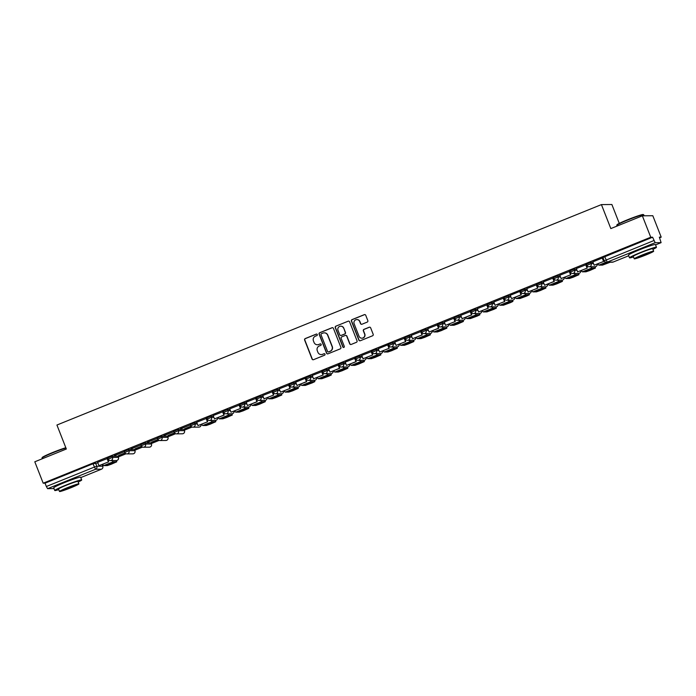 <?xml version="1.0" encoding="UTF-8"?>
<svg xmlns="http://www.w3.org/2000/svg" width="696" height="696" viewBox="0 0 696 696"><rect width="100%" height="100%" fill="white"/><g stroke="black" fill="none" stroke-linecap="round" stroke-linejoin="round"><path stroke-width="1.04" d="M317.298 334.541A0.792 0.783 -90.5 0 0 316.28 334.097L305.24 338.569A1.14 1.122 -90.5 0 0 304.622 340.04L312.069 359.049A1.14 1.122 -90.5 0 0 313.522 359.684L324.553 355.221A0.792 0.783 -90.5 0 0 324.258 353.69A0.792 0.783 -90.5 0 0 323.979 353.742L322.544 354.316A3.637 3.576 -90.5 0 1 317.898 352.289L317.28 350.706A3.637 3.576 -90.5 0 1 319.281 345.982L320.708 345.399A0.792 0.783 -90.5 0 0 320.412 343.868A0.792 0.783 -90.5 0 0 320.125 343.92L318.698 344.503A3.637 3.576 -90.5 0 1 314.053 342.467L313.426 340.883A3.637 3.576 -90.5 0 1 315.427 336.159L316.854 335.576A0.792 0.783 -90.5 0 0 317.298 334.541M316.663 334.045A0.792 0.783 -90.5 0 0 316.489 334.097L305.448 338.56A1.14 1.122 -90.5 0 0 304.831 340.04L312.278 359.049A1.14 1.122 -90.5 0 0 313.217 359.762M324.362 353.69A0.792 0.783 -90.5 0 0 324.188 353.742L322.544 354.316M320.517 343.868A0.792 0.783 -90.5 0 0 320.334 343.92L318.698 344.503M74.898 478.691A9.031 0.592 158.6 0 0 65.337 482.006A9.031 0.592 158.6 0 0 58.908 484.955M649.655 246.01A9.031 0.592 158.6 0 0 640.094 249.325A9.031 0.592 158.6 0 0 633.664 252.274M367.201 322.109A1.14 1.122 -90.5 0 0 367.827 320.63L365.739 315.297A1.14 1.122 -90.5 0 0 364.286 314.662L352.028 319.621A1.14 1.122 -90.5 0 0 351.41 321.1L358.858 340.109A1.14 1.122 -90.5 0 0 360.31 340.744L372.56 335.785A1.14 1.122 -90.5 0 0 373.186 334.306L370.663 327.868A1.14 1.122 -90.5 0 0 369.211 327.233L363.965 329.356A1.14 1.122 -90.5 0 0 363.338 330.826L364.591 334.028A3.036 2.993 -90.5 0 1 361.842 338.186A3.036 2.993 -90.5 0 1 359.04 336.272L354.134 323.762A3.036 2.993 -90.5 0 1 356.883 319.595A3.036 2.993 -90.5 0 1 359.693 321.509L360.511 323.596A1.14 1.122 -90.5 0 0 361.964 324.232L367.201 322.109M43.187 483.198L34.8 461.787L66.329 449.016L56.933 425.03L601.422 204.598L610.827 228.584L642.356 215.821L650.751 237.232L43.187 483.198L45.04 483.181L46.345 486.513L94.282 467.112L96.814 466.25L102.773 466.207L102.103 464.493M333.436 328.373A1.14 1.122 -90.5 0 0 331.983 327.738L319.734 332.705A1.14 1.122 -90.5 0 0 319.107 334.176L326.555 353.185A1.14 1.122 -90.5 0 0 328.007 353.82L340.266 348.861A1.14 1.122 -90.5 0 0 340.892 347.382L333.436 328.373M335.881 326.163L348.139 321.204A1.14 1.122 -90.5 0 1 349.592 321.839L357.039 340.849A1.14 1.122 -90.5 0 1 356.413 342.319L351.167 344.45A1.14 1.122 -90.5 0 1 349.714 343.807L346.695 336.098A1.14 1.122 -90.5 0 0 345.242 335.463L341.762 336.873A1.14 1.122 -90.5 0 0 341.136 338.352L344.285 346.373A0.792 0.783 -90.5 0 1 343.563 347.469A0.792 0.783 -90.5 0 1 342.832 346.965L335.255 327.642A1.14 1.122 -90.5 0 1 335.881 326.163L348.139 321.204M642.356 215.821L652.813 215.725L661.2 237.136L659.599 237.788M118.259 456.941L126.089 453.775M134.772 450.26L142.593 447.084M151.276 443.578L159.106 440.403M167.779 436.888L175.609 433.721M184.292 430.206L192.113 427.04M619.283 223.399L611.88 204.502L601.422 204.598M650.751 237.232L652.596 237.214L655.162 242.695L661.104 242.643L659.347 237.153L661.2 237.136M45.04 483.181L92.968 463.771L97.866 462.892M53.575 488.592L47.606 488.662L46.345 486.513M107.341 458.525L97.657 462.353M114.414 455.663L123.931 451.808L114.37 455.558M124.976 452.922L118.555 455.523M130.918 448.981L140.444 445.127L130.874 448.877M141.479 446.24L135.059 448.833M147.421 442.299L156.948 438.445L147.387 442.195M157.983 439.559L151.563 442.151M163.934 435.618L173.452 431.764L163.891 435.513M174.487 432.877L168.067 435.47M180.438 428.936L189.964 425.082L180.394 428.832M191 426.187L184.579 428.788M206.381 418.435L196.69 422.255M222.885 411.754L213.133 415.573L214.499 418.888L223.912 415.077L222.607 411.736M239.389 405.072L229.706 408.891M255.893 398.39L246.149 402.21L247.506 405.524L256.928 401.714L255.623 398.373M272.406 391.7L262.714 395.528M288.91 385.019L279.226 388.846M297.027 385.471L306.719 381.66L305.187 378.302L295.67 382.165L297.027 385.471L306.449 381.66L305.135 378.328M321.917 371.655L312.234 375.475M338.43 364.974L328.677 368.793L330.043 372.108L339.457 368.297L338.152 364.965M354.934 358.292L345.19 362.111L346.547 365.426L355.96 361.615L354.655 358.283M371.438 351.611L361.755 355.43M389.247 348.252L379.555 352.063L389.247 348.252L387.724 344.894L378.259 348.748M404.454 338.247L394.762 342.067M420.958 331.566L411.275 335.385M437.462 324.884L427.718 328.703L429.075 332.018L438.497 328.207L437.184 324.867M453.975 318.194L444.283 322.022M470.479 311.512L460.735 315.34L462.092 318.655L471.505 314.836L470.2 311.504M486.983 304.831L477.299 308.659M503.486 298.149L493.803 301.968M511.612 298.601L521.295 294.791L519.773 291.433L510.246 295.287L511.612 298.601L521.026 294.791L519.721 291.459M536.503 284.786L526.82 288.605M553.007 278.104L543.263 281.923L544.62 285.238L554.042 281.428L552.728 278.095M569.519 271.423L559.828 275.242M586.023 264.741L576.332 268.56M603.832 261.374L594.14 265.193L603.832 261.374L602.301 258.025L592.844 261.879M586.458 264.158L590.695 262.444L593.053 262.418M574.191 269.126L574.652 270.309A2.314 2.279 89.5 0 1 572.556 273.485A2.314 2.279 89.5 0 1 570.415 272.023L569.92 270.822L574.191 269.126L576.549 269.1M553.451 277.521L557.679 275.807L560.045 275.781M536.947 284.203L541.175 282.489L543.533 282.472M520.434 290.885L524.671 289.171L527.029 289.153M503.93 297.566L508.167 295.852L510.525 295.835M487.426 304.248L491.654 302.534L494.021 302.516M470.922 310.929L475.15 309.215L477.508 309.198M454.41 317.611L458.647 315.897L461.004 315.88M437.906 324.293L442.134 322.587L444.5 322.561M421.402 330.983L425.63 329.269L427.988 329.243M404.889 337.664L409.126 335.95L411.484 335.924M392.622 342.632L393.083 343.815A2.314 2.279 89.5 0 1 390.987 346.982A2.314 2.279 89.5 0 1 388.846 345.529L388.351 344.329L392.622 342.632L394.98 342.606M371.881 351.028L376.11 349.314L378.476 349.288M355.378 357.709L359.606 355.995L361.964 355.978M338.865 364.391L343.102 362.677L345.46 362.66M322.361 371.072L326.598 369.358L328.956 369.341M305.857 377.754L310.085 376.04L312.452 376.023M289.353 384.436L293.582 382.722L295.939 382.704M272.841 391.117L277.078 389.403L279.435 389.386M256.337 397.799L260.565 396.085L262.931 396.067M239.833 404.489L244.061 402.775L246.419 402.749M223.32 411.171L227.557 409.457L229.915 409.431M206.816 417.852L211.053 416.138L213.411 416.112M190.312 424.534L194.541 422.82L196.907 422.794M173.809 431.215L178.037 429.502L183.953 429.449L184.457 430.641L183.953 429.449M157.296 437.897L161.533 436.183L167.449 436.131L167.954 437.323L167.449 436.131M145.029 442.865L150.945 442.813L151.441 444.005A2.314 2.279 89.5 0 1 150.136 447.006A2.314 2.279 -90.5 0 1 149.309 447.171A2.314 2.314 0 0 0 151.441 444.005L145.49 444.048A2.314 2.279 89.5 0 1 143.393 447.223A2.314 2.279 89.5 0 1 141.253 445.762L145.49 444.048L145.029 442.865L140.792 444.579M124.288 451.26L128.516 449.546L134.432 449.494L134.937 450.686L134.432 449.494M107.784 457.942L112.013 456.228L117.929 456.176L118.433 457.376L117.929 456.176M118.59 455.628L125.045 453.018M135.102 448.946L141.549 446.336M151.606 442.264L158.053 439.655M168.11 435.583L174.566 432.964M184.623 428.901L191.069 426.283M108.463 459.604L107.854 459.847M652.596 237.214L602.971 257.476M207.504 419.505L206.895 419.758M224.008 412.824L223.399 413.076M240.511 406.142L239.911 406.386M257.024 399.46L256.415 399.704M273.528 392.779L272.919 393.022M290.032 386.097L289.423 386.341M306.545 379.416L305.935 379.659M323.048 372.734L322.439 372.978M339.552 366.053L338.943 366.296M356.056 359.371L355.456 359.615M372.569 352.681L371.96 352.933M389.073 345.999L388.464 346.251M405.577 339.317L404.968 339.57M422.08 332.636L421.48 332.879M438.593 325.954L437.984 326.198M455.097 319.273L454.488 319.516M471.601 312.591L470.992 312.835M488.113 305.909L487.505 306.153M504.617 299.228L504.008 299.471M521.121 292.546L520.512 292.79M537.625 285.865L537.025 286.108M554.138 279.183L553.529 279.427M570.642 272.493L570.033 272.745M587.146 265.811L586.537 266.063M603.589 259.156L603.049 259.382M317.515 344.755A3.637 3.576 -90.5 0 0 318.907 344.494M321.361 354.577A3.637 3.576 -90.5 0 0 322.761 354.316M332.497 327.659A1.14 1.122 -90.5 0 0 332.192 327.738L319.942 332.697A1.14 1.122 -90.5 0 0 319.316 334.176L326.763 353.185A1.14 1.122 -90.5 0 0 327.712 353.899M321.456 333.715A0.792 0.783 -90.5 0 0 321.013 334.75L327.555 351.436A0.792 0.783 -90.5 0 0 328.573 351.88L330.078 351.271A3.637 3.576 -90.5 0 0 332.079 346.547L327.607 335.141A3.637 3.576 -90.5 0 0 322.961 333.106L321.456 333.715M324.353 332.853A3.637 3.576 -90.5 0 1 327.816 335.141L332.288 346.547A3.637 3.576 -90.5 0 1 330.287 351.271L328.782 351.88M345.755 335.385A1.14 1.122 -90.5 0 1 346.904 336.098L349.923 343.807A1.14 1.122 -90.5 0 0 350.871 344.52M336.09 326.163A1.14 1.122 -90.5 0 0 335.463 327.642L343.041 346.965A0.792 0.783 -90.5 0 0 343.667 347.461M343.563 328.103A3.036 2.993 -90.5 0 0 340.753 326.189A3.036 2.993 -90.5 0 0 338.004 330.348L339.735 334.759A1.14 1.122 -90.5 0 0 341.188 335.394L344.668 333.984A1.14 1.122 -90.5 0 0 345.286 332.514L343.772 328.103A3.036 2.993 -90.5 0 0 340.857 326.189M340.883 335.472A1.14 1.122 -90.5 0 0 341.397 335.394L341.188 335.394M343.772 328.103L345.494 332.505A1.14 1.122 -90.5 0 1 344.877 333.984L341.397 335.394M356.987 319.595A3.036 2.993 -90.5 0 1 359.902 321.509L360.719 323.596A1.14 1.122 -90.5 0 0 361.659 324.31M361.946 338.186A3.036 2.993 -90.5 0 0 364.8 334.019L364.591 334.028M369.724 327.155A1.14 1.122 -90.5 0 0 369.419 327.224L364.173 329.356A1.14 1.122 -90.5 0 0 363.556 330.826L364.8 334.019M364.791 314.583A1.14 1.122 -90.5 0 0 364.495 314.662L352.237 319.621A1.14 1.122 -90.5 0 0 351.619 321.1L359.066 340.109A1.14 1.122 -90.5 0 0 360.006 340.822M108.759 463.71A7.178 0.47 158.6 0 0 106.418 464.693L108.846 464.676A7.178 0.47 -21.4 0 0 113.718 462.701L111.29 462.727A7.178 0.47 158.6 0 0 108.759 463.71M107.323 458.49L108.646 461.848L98.954 465.668L97.649 462.327M108.367 461.848L107.062 458.516M108.646 461.848L98.954 465.668M113.117 461.805L103.695 465.624L107.297 465.589L111.099 464.302L116.771 461.796L113.117 461.805A2.897 0.487 -112 0 1 112.186 460.569M103.695 465.624A2.897 0.487 -112 0 1 102.703 464.249M108.515 463.814L108.846 464.676M65.937 448.015A14.477 0.948 158.6 0 0 52.887 452.757A14.477 0.948 158.6 0 0 42.03 457.942L42.221 457.498A14.129 0.922 -21.4 0 1 52.826 452.435A14.129 0.922 -21.4 0 1 65.824 447.728M78.178 482.032A14.477 0.948 158.6 0 0 81.71 479.944A14.477 0.948 158.6 0 0 65.615 485.243A14.477 0.948 158.6 0 0 54.758 490.506A14.477 0.948 158.6 0 0 58.768 489.636M81.71 479.944L80.658 477.247A14.477 0.948 158.6 0 0 64.563 482.554A14.477 0.948 158.6 0 0 53.705 487.818L54.758 490.506M59.499 491.498L58.525 489.027A10.423 0.679 -21.4 0 1 66.355 485.243A10.423 0.679 -21.4 0 1 77.935 481.423L78.909 483.894A10.423 0.679 158.6 0 0 67.321 487.713A10.423 0.679 158.6 0 0 59.499 491.498A10.423 0.679 158.6 0 0 71.088 487.678A10.423 0.679 158.6 0 0 78.909 483.894M67.991 487.705A6.716 0.435 158.6 0 0 62.944 490.149A6.716 0.435 158.6 0 0 70.418 487.687A6.716 0.435 158.6 0 0 75.455 485.243A6.716 0.435 158.6 0 0 67.991 487.705M42.03 457.942A14.477 0.948 158.6 0 0 42.021 458.012L42.308 458.742M616.787 225.26L616.978 224.808A14.129 0.922 -21.4 0 1 627.575 219.745A14.129 0.922 -21.4 0 1 643.235 214.525L643.678 214.716A14.477 0.948 158.6 0 0 627.644 220.066A14.477 0.948 158.6 0 0 616.787 225.26A14.477 0.948 158.6 0 0 616.778 225.33L617.065 226.061M644.139 215.804L643.73 214.768A14.477 0.948 158.6 0 0 643.678 214.716M652.935 249.351A14.477 0.948 158.6 0 0 656.467 247.254A14.477 0.948 158.6 0 0 640.372 252.561A14.477 0.948 158.6 0 0 629.515 257.825A14.477 0.948 158.6 0 0 633.525 256.954M656.467 247.254L655.414 244.566A14.477 0.948 158.6 0 0 639.32 249.873A14.477 0.948 158.6 0 0 628.453 255.127L629.515 257.825M634.256 258.816L633.282 256.345A10.423 0.679 -21.4 0 1 641.112 252.552A10.423 0.679 -21.4 0 1 652.691 248.733L653.666 251.213A10.423 0.679 158.6 0 0 642.077 255.032A10.423 0.679 158.6 0 0 634.256 258.816A10.423 0.679 158.6 0 0 645.836 254.997A10.423 0.679 158.6 0 0 653.666 251.213M642.747 255.023A6.716 0.435 158.6 0 0 637.701 257.468A6.716 0.435 158.6 0 0 645.175 255.006A6.716 0.435 158.6 0 0 650.212 252.561A6.716 0.435 158.6 0 0 642.747 255.023M207.799 423.62A7.178 0.47 158.6 0 0 205.459 424.603L207.886 424.577A7.178 0.47 -21.4 0 0 212.75 422.611L210.322 422.629A7.178 0.47 158.6 0 0 207.799 423.62M206.364 418.4L207.678 421.759L197.995 425.569L196.681 422.237M207.408 421.759L206.103 418.418M207.678 421.759L197.995 425.569M212.149 421.715L202.736 425.526L206.329 425.491L210.131 424.203L215.812 421.698L212.149 421.715A2.897 0.487 -112 0 1 211.227 420.48M202.736 425.526A2.897 0.487 -112 0 1 201.744 424.16M207.547 423.716L207.886 424.577M224.303 416.939A7.178 0.47 158.6 0 0 221.963 417.922L224.39 417.896A7.178 0.47 -21.4 0 0 229.262 415.93L226.835 415.947A7.178 0.47 158.6 0 0 224.303 416.939M222.868 411.719L224.182 415.068L214.499 418.888M228.662 415.034L219.24 418.844L222.833 418.809L226.635 417.522L232.316 415.016L228.662 415.034A2.897 0.487 -112 0 1 227.731 413.798M219.24 418.844A2.897 0.487 -112 0 1 218.248 417.478M224.051 417.035L224.39 417.896M240.816 410.249A7.178 0.47 158.6 0 0 238.467 411.24L240.903 411.214A7.178 0.47 -21.4 0 0 245.766 409.248L243.339 409.265A7.178 0.47 158.6 0 0 240.816 410.249M239.38 405.037L240.694 408.387L231.002 412.206L229.697 408.865M240.416 408.395L239.111 405.055M240.694 408.387L231.002 412.206M245.166 408.352L235.744 412.163L239.346 412.128L243.148 410.84L248.82 408.334L245.166 408.352A2.897 0.487 -112 0 1 244.235 407.108M235.744 412.163A2.897 0.487 -112 0 1 234.752 410.797M240.564 410.353L240.903 411.214M257.32 403.567A7.178 0.47 158.6 0 0 254.98 404.55L257.407 404.533A7.178 0.47 -21.4 0 0 262.27 402.558L259.843 402.584A7.178 0.47 158.6 0 0 257.32 403.567M255.884 398.347L257.198 401.705L247.506 405.524M261.67 401.67L252.256 405.481L255.85 405.446L259.651 404.159L265.324 401.653L261.67 401.67A2.897 0.487 -112 0 1 260.748 400.426M252.256 405.481A2.897 0.487 -112 0 1 251.265 404.115M257.068 403.671L257.407 404.533M273.824 396.885A7.178 0.47 158.6 0 0 271.483 397.868L273.911 397.851A7.178 0.47 -21.4 0 0 278.783 395.876L276.347 395.902A7.178 0.47 158.6 0 0 273.824 396.885M272.388 391.665L273.702 395.024L264.019 398.843L262.705 395.502M273.432 395.024L272.127 391.691M273.702 395.024L264.019 398.843M278.174 394.989L268.76 398.799L272.353 398.764L276.155 397.477L281.837 394.971L278.174 394.989A2.897 0.487 -112 0 1 277.252 393.745M268.76 398.799A2.897 0.487 -112 0 1 267.769 397.425M273.572 396.99L273.911 397.851M290.328 390.204A7.178 0.47 158.6 0 0 287.987 391.187L290.415 391.169A7.178 0.47 -21.4 0 0 295.287 389.195L292.859 389.221A7.178 0.47 158.6 0 0 290.328 390.204M288.892 384.984L290.215 388.342L280.523 392.161L279.218 388.82M289.936 388.342L288.631 385.01M290.215 388.342L280.523 392.161M294.686 388.298L285.264 392.118L288.866 392.083L292.668 390.795L298.34 388.29L294.686 388.298A2.897 0.487 -112 0 1 293.755 387.063M285.264 392.118A2.897 0.487 -112 0 1 284.272 390.743M290.084 390.308L290.415 391.169M306.84 383.522A7.178 0.47 158.6 0 0 304.5 384.505L306.927 384.488A7.178 0.47 -21.4 0 0 311.791 382.513L309.363 382.539A7.178 0.47 158.6 0 0 306.84 383.522M311.19 381.617L301.777 385.436L305.37 385.401L312.234 382.87L314.844 381.608L311.19 381.617A2.897 0.487 -112 0 1 310.259 380.381M301.777 385.436A2.897 0.487 -112 0 1 300.776 384.061M306.588 383.626L306.927 384.488M323.344 376.84A7.178 0.47 158.6 0 0 321.004 377.824L323.431 377.806A7.178 0.47 -21.4 0 0 328.295 375.831L325.867 375.857A7.178 0.47 158.6 0 0 323.344 376.84M321.909 371.62L323.222 374.979L313.531 378.789L312.226 375.457M322.953 374.979L321.648 371.647M323.222 374.979L313.531 378.789M327.694 374.935L318.281 378.746L321.874 378.72L328.747 376.188L331.348 374.926L327.694 374.935A2.897 0.487 -112 0 1 326.772 373.7M318.281 378.746A2.897 0.487 -112 0 1 317.289 377.38M323.092 376.945L323.431 377.806M339.848 370.159A7.178 0.47 158.6 0 0 337.508 371.142L339.935 371.125A7.178 0.47 -21.4 0 0 344.807 369.15L342.38 369.176A7.178 0.47 158.6 0 0 339.848 370.159M338.413 364.939L339.726 368.297L330.043 372.108M344.207 368.254L334.785 372.064L338.378 372.038L342.18 370.742L347.861 368.236L344.207 368.254A2.897 0.487 -112 0 1 343.276 367.018M334.785 372.064A2.897 0.487 -112 0 1 333.793 370.698M339.596 370.263L339.935 371.125M356.352 363.477A7.178 0.47 158.6 0 0 354.012 364.46L356.439 364.434A7.178 0.47 -21.4 0 0 361.311 362.468L358.884 362.486A7.178 0.47 158.6 0 0 356.352 363.477M354.916 358.257L356.239 361.615L346.547 365.426M360.711 361.572L351.289 365.383L354.89 365.356L358.692 364.06L364.365 361.555L360.711 361.572A2.897 0.487 -112 0 1 359.78 360.337M351.289 365.383A2.897 0.487 -112 0 1 350.297 364.017M356.108 363.582L356.439 364.434M372.865 356.796A7.178 0.47 158.6 0 0 370.524 357.779L372.952 357.753A7.178 0.47 -21.4 0 0 377.815 355.786L375.388 355.804A7.178 0.47 158.6 0 0 372.865 356.796M371.429 351.576L372.743 354.934L363.051 358.745L361.746 355.412M372.473 354.934L371.159 351.602M372.743 354.934L363.051 358.745M377.215 354.89L367.801 358.701L371.394 358.666L375.196 357.379L380.869 354.873L377.215 354.89A2.897 0.487 -112 0 1 376.292 353.655M367.801 358.701A2.897 0.487 -112 0 1 366.801 357.335M372.612 356.891L372.952 357.753M389.368 350.114A7.178 0.47 158.6 0 0 387.028 351.097L389.455 351.071A7.178 0.47 -21.4 0 0 394.319 349.105L391.892 349.122A7.178 0.47 158.6 0 0 389.368 350.114M379.555 352.063L378.25 348.731M388.977 348.252L387.672 344.911M393.719 348.209L384.305 352.019L387.898 351.985L391.7 350.697L397.381 348.191L393.719 348.209A2.897 0.487 -112 0 1 392.796 346.973M384.305 352.019A2.897 0.487 -112 0 1 383.313 350.654M389.116 350.21L389.455 351.071M405.872 343.433A7.178 0.47 158.6 0 0 403.532 344.416L405.959 344.389A7.178 0.47 -21.4 0 0 410.831 342.423L408.404 342.441A7.178 0.47 158.6 0 0 405.872 343.433M404.437 338.212L405.751 341.562L396.067 345.381L394.762 342.049M405.481 341.571L404.176 338.23M405.751 341.562L396.067 345.381M410.231 341.527L400.809 345.338L404.402 345.303L408.204 344.015L413.885 341.51L410.231 341.527A2.897 0.487 -112 0 1 409.3 340.292M400.809 345.338A2.897 0.487 -112 0 1 399.817 343.972M405.62 343.528L405.959 344.389M422.385 336.742A7.178 0.47 158.6 0 0 420.036 337.734L422.472 337.708A7.178 0.47 -21.4 0 0 427.335 335.742L424.908 335.759A7.178 0.47 158.6 0 0 422.385 336.742M420.95 331.531L422.263 334.88L412.571 338.7L411.266 335.359M421.985 334.889L420.68 331.548M422.263 334.88L412.571 338.7M426.735 334.846L417.313 338.656L420.915 338.621L424.717 337.334L430.389 334.828L426.735 334.846A2.897 0.487 -112 0 1 425.804 333.601M417.313 338.656A2.897 0.487 -112 0 1 416.321 337.29M422.133 336.847L422.472 337.708M438.889 330.061A7.178 0.47 158.6 0 0 436.549 331.052L438.976 331.026A7.178 0.47 -21.4 0 0 443.839 329.06L441.412 329.077A7.178 0.47 158.6 0 0 438.889 330.061M437.453 324.849L438.767 328.199L429.075 332.018M443.239 328.164L433.825 331.975L437.419 331.94L441.22 330.652L446.893 328.147L443.239 328.164A2.897 0.487 -112 0 1 442.317 326.92M433.825 331.975A2.897 0.487 -112 0 1 432.834 330.609M438.637 330.165L438.976 331.026M455.393 323.379A7.178 0.47 158.6 0 0 453.053 324.362L455.48 324.345A7.178 0.47 -21.4 0 0 460.343 322.37L457.916 322.396A7.178 0.47 158.6 0 0 455.393 323.379M453.957 318.159L455.271 321.517L445.588 325.337L444.274 321.996M455.001 321.517L453.696 318.185M455.271 321.517L445.588 325.337M459.743 321.482L450.329 325.293L453.923 325.258L457.724 323.971L463.405 321.465L459.743 321.482A2.897 0.487 -112 0 1 458.821 320.238M450.329 325.293A2.897 0.487 -112 0 1 449.338 323.918M455.14 323.483L455.48 324.345M471.897 316.697A7.178 0.47 158.6 0 0 469.556 317.68L471.984 317.663A7.178 0.47 -21.4 0 0 476.856 315.688L474.428 315.714A7.178 0.47 158.6 0 0 471.897 316.697M470.461 311.477L471.784 314.836L462.092 318.655M476.255 314.792L466.833 318.611L470.435 318.577L477.299 316.045L479.909 314.783L476.255 314.792A2.897 0.487 -112 0 1 475.325 313.557M466.833 318.611A2.897 0.487 -112 0 1 465.842 317.237M471.653 316.802L471.984 317.663M488.409 310.016A7.178 0.47 158.6 0 0 486.069 310.999L488.496 310.981A7.178 0.47 -21.4 0 0 493.36 309.007L490.932 309.033A7.178 0.47 158.6 0 0 488.409 310.016M486.974 304.796L488.288 308.154L478.596 311.973L477.291 308.632M488.018 308.154L486.704 304.822M488.288 308.154L478.596 311.973M492.759 308.111L483.346 311.93L486.939 311.895L493.803 309.363L496.413 308.102L492.759 308.111A2.897 0.487 -112 0 1 491.828 306.875M483.346 311.93A2.897 0.487 -112 0 1 482.345 310.555M488.157 310.12L488.496 310.981M504.913 303.334A7.178 0.47 158.6 0 0 502.573 304.317L505 304.3A7.178 0.47 -21.4 0 0 509.863 302.325L507.436 302.351A7.178 0.47 158.6 0 0 504.913 303.334M503.478 298.114L504.791 301.472L495.1 305.283L493.795 301.951M504.522 301.472L503.217 298.14M504.791 301.472L495.1 305.283M509.263 301.429L499.85 305.24L503.443 305.213L510.316 302.682L512.917 301.42L509.263 301.429A2.897 0.487 -112 0 1 508.341 300.194M499.85 305.24A2.897 0.487 -112 0 1 498.858 303.874M504.661 303.439L505 304.3M521.417 296.653A7.178 0.47 158.6 0 0 519.077 297.636L521.504 297.618A7.178 0.47 -21.4 0 0 526.376 295.643L523.949 295.67A7.178 0.47 158.6 0 0 521.417 296.653M525.776 294.747L516.354 298.558L519.947 298.532L526.82 296L529.43 294.73L525.776 294.747A2.897 0.487 -112 0 1 524.845 293.512M516.354 298.558A2.897 0.487 -112 0 1 515.362 297.192M521.165 296.757L521.504 297.618M537.921 289.971A7.178 0.47 158.6 0 0 535.581 290.954L538.008 290.928A7.178 0.47 -21.4 0 0 542.88 288.962L540.453 288.979A7.178 0.47 158.6 0 0 537.921 289.971M536.486 284.751L537.808 288.109L528.116 291.92L526.811 288.588M537.529 288.109L536.225 284.777M537.808 288.109L528.116 291.92M542.28 288.066L532.858 291.876L536.459 291.85L540.261 290.554L545.934 288.048L542.28 288.066A2.897 0.487 -112 0 1 541.349 286.83M532.858 291.876A2.897 0.487 -112 0 1 531.866 290.51M537.677 290.075L538.008 290.928M554.434 283.289A7.178 0.47 158.6 0 0 552.093 284.272L554.521 284.246A7.178 0.47 -21.4 0 0 559.384 282.28L556.957 282.298A7.178 0.47 158.6 0 0 554.434 283.289M552.998 278.069L554.312 281.428L544.62 285.238M558.784 281.384L549.37 285.195L552.963 285.16L556.765 283.872L562.438 281.367L558.784 281.384A2.897 0.487 -112 0 1 557.853 280.149M549.37 285.195A2.897 0.487 -112 0 1 548.37 283.829M554.181 283.385L554.521 284.246M570.938 276.608A7.178 0.47 158.6 0 0 568.597 277.591L571.024 277.565A7.178 0.47 -21.4 0 0 575.888 275.599L573.461 275.616A7.178 0.47 158.6 0 0 570.938 276.608M569.502 271.388L570.816 274.746L561.124 278.557L559.819 275.225M570.546 274.746L569.241 271.405M570.816 274.746L561.124 278.557M575.288 274.702L565.874 278.513L569.467 278.478L573.269 277.191L578.95 274.685L575.288 274.702A2.897 0.487 -112 0 1 574.365 273.467M565.874 278.513A2.897 0.487 -112 0 1 564.882 277.147M570.685 276.704L571.024 277.565M587.441 269.926A7.178 0.47 158.6 0 0 585.101 270.909L587.528 270.883A7.178 0.47 -21.4 0 0 592.4 268.917L589.973 268.934A7.178 0.47 158.6 0 0 587.441 269.926M586.006 264.706L587.32 268.056L577.637 271.875L576.332 268.543M587.05 268.064L585.745 264.724M587.32 268.056L577.637 271.875M591.8 268.021L582.378 271.832L585.971 271.797L589.773 270.509L595.454 268.004L591.8 268.021A2.897 0.487 -112 0 1 590.869 266.785M582.378 271.832A2.897 0.487 -112 0 1 581.386 270.466M587.189 270.022L587.528 270.883M655.162 242.695L607.234 262.105A2.314 2.279 89.5 0 1 606.416 262.27A7.178 0.47 158.6 0 0 603.954 263.236A7.178 0.47 158.6 0 0 601.605 264.228L604.032 264.202A7.178 0.47 -21.4 0 0 608.878 262.244M594.14 265.193L592.835 261.861M603.554 261.383L602.249 258.042M610.192 262.235L602.484 265.115L598.882 265.15A2.897 0.487 -112 0 1 597.89 263.784M603.702 263.34L604.032 264.202M604.667 256.624L607.234 262.105L613.15 262.053L628.706 255.754M661.104 242.643L655.536 244.896L661.078 242.643M95.509 462.91L96.814 466.25A2.314 2.279 -90.5 0 1 95.543 469.261L47.606 488.662M102.068 464.51L102.73 466.198A2.314 2.279 -90.5 0 1 101.459 469.2L95.543 469.261L92.968 463.771M101.486 469.2L80.779 477.578L101.503 469.182A2.314 2.314 0 0 0 102.773 466.207M590.695 262.444L591.156 263.627L593.514 263.601M580.699 270.744A2.314 2.279 89.5 0 1 579.298 273.267A2.314 2.279 -90.5 0 1 578.472 273.424L572.556 273.485A2.314 2.314 0 0 1 570.381 272.005L574.652 270.309L577.01 270.283M557.679 275.807L558.149 276.991L560.506 276.965M541.175 282.489L541.636 283.672L544.002 283.655M524.671 289.171L525.132 290.354L527.49 290.336M508.167 295.852L508.628 297.035L510.986 297.018M491.654 302.534L492.124 303.717L494.482 303.7M475.15 309.215L475.612 310.399L477.978 310.381M458.647 315.897L459.108 317.08L461.465 317.063M442.134 322.587L442.604 323.77L444.962 323.744M425.63 329.269L426.1 330.452L428.458 330.426M409.126 335.95L409.587 337.134L411.945 337.108M399.13 344.25A2.314 2.279 89.5 0 1 397.729 346.765A2.314 2.279 -90.5 0 1 396.903 346.93L390.987 346.982A2.314 2.314 0 0 1 388.812 345.512L393.083 343.815L395.441 343.789M376.11 349.314L376.579 350.497L378.937 350.471M359.606 355.995L360.067 357.178L362.433 357.161M343.102 362.677L343.563 363.86L345.921 363.843M326.598 369.358L327.059 370.542L329.417 370.524M310.085 376.04L310.555 377.223L312.913 377.206M293.582 382.722L294.043 383.905L296.409 383.887M277.078 389.403L277.539 390.587L279.896 390.569M260.565 396.085L261.035 397.277L263.392 397.251M244.061 402.775L244.531 403.958L246.889 403.932M227.557 409.457L228.018 410.64L230.376 410.614M211.053 416.138L211.514 417.322L213.872 417.296M194.541 422.82L195.011 424.003L197.368 423.977M178.037 429.502L178.498 430.685L184.414 430.633A2.314 2.279 89.5 0 1 183.144 433.643A2.314 2.279 -90.5 0 1 182.326 433.799A2.314 2.314 0 0 0 184.457 430.641M161.533 436.183L161.994 437.366L167.91 437.314A2.314 2.279 89.5 0 1 166.64 440.324A2.314 2.279 -90.5 0 1 165.813 440.49A2.314 2.314 0 0 0 167.954 437.323M128.516 449.546L128.986 450.73L134.902 450.677A2.314 2.279 89.5 0 1 133.623 453.688A2.314 2.279 -90.5 0 1 132.805 453.853A2.314 2.314 0 0 0 134.937 450.686M112.013 456.228L112.474 457.411L118.39 457.359A2.314 2.279 89.5 0 1 117.119 460.369A2.314 2.279 -90.5 0 1 116.293 460.535A2.314 2.314 0 0 0 118.433 457.376M108.245 459.125L112.474 457.411A2.314 2.279 89.5 0 1 110.386 460.587A2.314 2.279 89.5 0 1 108.245 459.125M124.749 452.443L128.986 450.73A2.314 2.279 89.5 0 1 126.889 453.905A2.314 2.279 89.5 0 1 124.749 452.443M157.766 439.08L161.994 437.366A2.314 2.279 89.5 0 1 159.897 440.542A2.314 2.279 89.5 0 1 157.766 439.08M174.27 432.399L178.498 430.685A2.314 2.279 89.5 0 1 176.41 433.86A2.314 2.279 89.5 0 1 174.27 432.399M190.774 425.717L195.011 424.003A2.314 2.279 89.5 0 1 192.914 427.179A2.314 2.279 89.5 0 1 190.774 425.717M207.278 419.035L211.514 417.322A2.314 2.279 89.5 0 1 209.418 420.488A2.314 2.279 89.5 0 1 207.278 419.035M223.79 412.354L228.018 410.64A2.314 2.279 89.5 0 1 225.922 413.807A2.314 2.279 89.5 0 1 223.79 412.354M240.294 405.672L244.531 403.958A2.314 2.279 89.5 0 1 242.434 407.125A2.314 2.279 89.5 0 1 240.294 405.672M256.293 397.79L256.763 398.973L261.035 397.277A2.314 2.279 89.5 0 1 258.938 400.444A2.314 2.279 89.5 0 1 256.798 398.982A2.314 2.314 0 0 0 258.938 400.444L264.854 400.391A2.314 2.279 -90.5 0 0 265.672 400.226A2.314 2.279 89.5 0 0 267.081 397.703M273.31 392.3L277.539 390.587A2.314 2.279 89.5 0 1 275.442 393.762A2.314 2.279 89.5 0 1 273.31 392.3M289.814 385.619L294.043 383.905A2.314 2.279 89.5 0 1 291.946 387.08A2.314 2.279 89.5 0 1 289.814 385.619M306.318 378.937L310.555 377.223A2.314 2.279 89.5 0 1 308.459 380.399A2.314 2.279 89.5 0 1 306.318 378.937M322.822 372.256L327.059 370.542A2.314 2.279 89.5 0 1 324.962 373.717A2.314 2.279 89.5 0 1 322.822 372.256M339.335 365.574L343.563 363.86A2.314 2.279 89.5 0 1 341.466 367.036A2.314 2.279 89.5 0 1 339.335 365.574M355.839 358.892L360.067 357.178A2.314 2.279 89.5 0 1 357.979 360.354A2.314 2.279 89.5 0 1 355.839 358.892M372.343 352.211L376.579 350.497A2.314 2.279 89.5 0 1 374.483 353.672A2.314 2.279 89.5 0 1 372.343 352.211M405.359 338.848L409.587 337.134A2.314 2.279 89.5 0 1 407.491 340.3A2.314 2.279 89.5 0 1 405.359 338.848M421.863 332.166L426.1 330.452A2.314 2.279 89.5 0 1 424.003 333.619A2.314 2.279 89.5 0 1 421.863 332.166M437.862 324.284L438.332 325.467L442.604 323.77A2.314 2.279 89.5 0 1 440.507 326.937A2.314 2.279 89.5 0 1 438.367 325.484A2.314 2.314 0 0 0 440.507 326.937L446.423 326.885A2.314 2.279 -90.5 0 0 447.241 326.72A2.314 2.279 89.5 0 0 448.65 324.197M454.88 318.794L459.108 317.08A2.314 2.279 89.5 0 1 457.011 320.256A2.314 2.279 89.5 0 1 454.88 318.794M471.383 312.113L475.612 310.399A2.314 2.279 89.5 0 1 473.515 313.574A2.314 2.279 89.5 0 1 471.383 312.113M487.887 305.431L492.124 303.717A2.314 2.279 89.5 0 1 490.027 306.892A2.314 2.279 89.5 0 1 487.887 305.431M504.391 298.749L508.628 297.035A2.314 2.279 89.5 0 1 506.531 300.211A2.314 2.279 89.5 0 1 504.391 298.749M520.904 292.068L525.132 290.354A2.314 2.279 89.5 0 1 523.035 293.529A2.314 2.279 89.5 0 1 520.904 292.068M537.408 285.386L541.636 283.672A2.314 2.279 89.5 0 1 539.548 286.848A2.314 2.279 89.5 0 1 537.408 285.386M553.912 278.704L558.149 276.991A2.314 2.279 89.5 0 1 556.052 280.166A2.314 2.279 89.5 0 1 553.912 278.704M586.928 265.341L591.156 263.627A2.314 2.279 89.5 0 1 589.06 266.794A2.314 2.279 89.5 0 1 586.928 265.341M201.057 424.438A2.314 2.279 89.5 0 1 199.648 426.961A2.314 2.279 -90.5 0 1 198.83 427.118A2.314 2.314 0 0 0 201.092 424.421M217.561 417.757A2.314 2.279 89.5 0 1 216.16 420.271A2.314 2.279 -90.5 0 1 215.334 420.436A2.314 2.314 0 0 0 217.596 417.739M234.065 411.075A2.314 2.279 89.5 0 1 232.664 413.589A2.314 2.279 -90.5 0 1 231.838 413.755A2.314 2.314 0 0 0 234.108 411.058M250.577 404.385A2.314 2.279 89.5 0 1 249.168 406.908A2.314 2.279 -90.5 0 1 248.35 407.073A2.314 2.314 0 0 0 250.612 404.376M283.585 391.022A2.314 2.279 89.5 0 1 282.185 393.545A2.314 2.279 -90.5 0 1 281.358 393.71A2.314 2.314 0 0 0 283.62 391.013M300.098 384.34A2.314 2.279 89.5 0 1 298.688 386.863A2.314 2.279 -90.5 0 1 297.862 387.028A2.314 2.314 0 0 0 300.133 384.331M316.602 377.658A2.314 2.279 89.5 0 1 315.192 380.181A2.314 2.279 -90.5 0 1 314.375 380.347A2.314 2.314 0 0 0 316.637 377.641M333.106 370.977A2.314 2.279 89.5 0 1 331.705 373.5A2.314 2.279 -90.5 0 1 330.878 373.665A2.314 2.314 0 0 0 333.14 370.959M349.61 364.295A2.314 2.279 89.5 0 1 348.209 366.818A2.314 2.279 -90.5 0 1 347.382 366.983A2.314 2.314 0 0 0 349.644 364.278M366.122 357.613A2.314 2.279 89.5 0 1 364.713 360.137A2.314 2.279 -90.5 0 1 363.895 360.302A2.314 2.314 0 0 0 366.157 357.596M382.626 350.932A2.314 2.279 89.5 0 1 381.217 353.455A2.314 2.279 -90.5 0 1 380.399 353.611A2.314 2.314 0 0 0 382.661 350.915M415.634 337.569A2.314 2.279 89.5 0 1 414.233 340.083A2.314 2.279 -90.5 0 1 413.407 340.248A2.314 2.314 0 0 0 415.669 337.551M432.146 330.878A2.314 2.279 89.5 0 1 430.737 333.401A2.314 2.279 -90.5 0 1 429.919 333.567A2.314 2.314 0 0 0 432.181 330.87M465.154 317.515A2.314 2.279 89.5 0 1 463.753 320.038A2.314 2.279 -90.5 0 1 462.927 320.204A2.314 2.314 0 0 0 465.189 317.507M481.667 310.834A2.314 2.279 89.5 0 1 480.257 313.357A2.314 2.279 -90.5 0 1 479.431 313.522A2.314 2.314 0 0 0 481.702 310.825M498.171 304.152A2.314 2.279 89.5 0 1 496.761 306.675A2.314 2.279 -90.5 0 1 495.943 306.84A2.314 2.314 0 0 0 498.205 304.135M514.675 297.47A2.314 2.279 89.5 0 1 513.274 299.993A2.314 2.279 -90.5 0 1 512.447 300.159A2.314 2.314 0 0 0 514.709 297.453M531.178 290.789A2.314 2.279 89.5 0 1 529.778 293.312A2.314 2.279 -90.5 0 1 528.951 293.477A2.314 2.314 0 0 0 531.213 290.771M547.691 284.107A2.314 2.279 89.5 0 1 546.282 286.63A2.314 2.279 -90.5 0 1 545.464 286.796A2.314 2.314 0 0 0 547.726 284.09M564.195 277.426A2.314 2.279 89.5 0 1 562.786 279.949A2.314 2.279 -90.5 0 1 561.968 280.105A2.314 2.314 0 0 0 564.23 277.408M597.203 264.062A2.314 2.279 89.5 0 1 595.802 266.577A2.314 2.279 -90.5 0 1 594.976 266.742A2.314 2.314 0 0 0 597.238 264.045M602.927 257.459L604.232 260.8A2.314 2.314 0 0 0 606.416 262.27A2.314 2.279 89.5 0 1 604.276 260.809L653.909 240.555M628.706 255.763L613.15 262.053A2.314 2.279 89.5 0 1 612.332 262.218A2.314 2.314 0 0 0 613.176 262.044L613.202 262.027M109.002 460.152L108.115 460.508M116.711 461.779L116.223 460.535M208.043 420.053L207.156 420.41M215.751 421.68L215.264 420.436M224.547 413.372L223.66 413.728M232.255 414.999L231.768 413.755M241.051 406.69L240.163 407.047M248.759 408.317L248.272 407.073M257.564 400.009L256.676 400.365M265.263 401.635L264.776 400.391M274.067 393.327L273.18 393.684M281.776 394.954L281.288 393.71M290.571 386.645L289.684 387.002M298.28 388.272L297.792 387.028M307.084 379.964L306.188 380.32M314.783 381.591L314.296 380.347M323.588 373.282L322.7 373.639M331.296 374.909L330.809 373.665M340.092 366.592L339.204 366.957M347.8 368.219L347.313 366.983M356.596 359.91L355.708 360.276M364.304 361.537L363.817 360.302M373.108 353.229L372.221 353.594M380.808 354.856L380.32 353.62M389.612 346.547L388.725 346.913M397.32 348.174L396.833 346.93M406.116 339.865L405.229 340.222M413.824 341.492L413.337 340.248M422.62 333.184L421.733 333.541M430.328 334.811L429.841 333.567M439.132 326.502L438.245 326.859M446.832 328.129L446.345 326.885M455.636 319.821L454.749 320.177M463.345 321.448L462.857 320.204M472.14 313.139L471.253 313.496M479.848 314.766L479.361 313.522M488.653 306.457L487.757 306.814M496.352 308.084L495.865 306.84M505.157 299.776L504.269 300.133M512.865 301.403L512.378 300.159M521.661 293.086L520.773 293.451M529.369 294.712L528.882 293.477M538.165 286.404L537.277 286.769M545.873 288.031L545.386 286.796M554.677 279.722L553.79 280.088M562.377 281.349L561.889 280.114M571.181 273.041L570.294 273.406M578.889 274.668L578.402 273.424M587.685 266.359L586.798 266.716M595.393 267.986L594.906 266.742M603.85 259.817L603.302 260.034M606.059 262.244L598.882 265.15M107.741 457.933L108.202 459.116A2.314 2.314 0 0 0 110.386 460.587L116.293 460.535L116.771 461.796M124.245 451.252L124.715 452.435A2.314 2.314 0 0 0 126.889 453.905L132.805 453.853M140.749 444.57L141.218 445.753A2.314 2.314 0 0 0 143.393 447.223L149.309 447.171M150.98 442.821L151.441 444.005M157.261 437.888L157.722 439.072A2.314 2.314 0 0 0 159.897 440.542L165.813 440.49M173.765 431.207L174.226 432.39A2.314 2.314 0 0 0 176.41 433.86L182.326 433.799M190.269 424.517L190.739 425.7A2.314 2.314 0 0 0 192.914 427.179L198.83 427.118M206.782 417.835L207.243 419.018A2.314 2.314 0 0 0 209.418 420.488L215.334 420.436L215.812 421.698M223.285 411.153L223.747 412.337A2.314 2.314 0 0 0 225.922 413.807L231.838 413.755M239.789 404.472L240.25 405.655A2.314 2.314 0 0 0 242.434 407.125L248.35 407.073L248.82 408.334M272.806 391.108L273.267 392.292A2.314 2.314 0 0 0 275.442 393.762L281.358 393.71L281.837 394.971M289.31 384.427L289.771 385.61A2.314 2.314 0 0 0 291.946 387.08L297.862 387.028L298.34 388.29M305.814 377.745L306.284 378.928A2.314 2.314 0 0 0 308.459 380.399L314.375 380.347M322.318 371.064L322.787 372.247A2.314 2.314 0 0 0 324.962 373.717L330.878 373.665L331.348 374.926M338.83 364.382L339.291 365.565A2.314 2.314 0 0 0 341.466 367.036L347.382 366.983M355.334 357.7L355.795 358.884A2.314 2.314 0 0 0 357.979 360.354L363.895 360.302L364.365 361.555M371.838 351.01L372.308 352.202A2.314 2.314 0 0 0 374.483 353.672L380.399 353.611M404.855 337.647L405.316 338.83A2.314 2.314 0 0 0 407.491 340.3L413.407 340.248M421.358 330.965L421.82 332.149A2.314 2.314 0 0 0 424.003 333.619L429.919 333.567L430.389 334.828M454.375 317.602L454.836 318.785A2.314 2.314 0 0 0 457.011 320.256L462.927 320.204L463.405 321.465M470.879 310.921L471.34 312.104A2.314 2.314 0 0 0 473.515 313.574L479.431 313.522L479.909 314.783M487.383 304.239L487.844 305.422A2.314 2.314 0 0 0 490.027 306.892L495.943 306.84M503.887 297.557L504.356 298.741A2.314 2.314 0 0 0 506.531 300.211L512.447 300.159L512.917 301.42M520.399 290.876L520.86 292.059A2.314 2.314 0 0 0 523.035 293.529L528.951 293.477M536.903 284.194L537.364 285.377A2.314 2.314 0 0 0 539.548 286.848L545.464 286.796L545.934 288.048M553.407 277.513L553.877 278.696A2.314 2.314 0 0 0 556.052 280.166L561.968 280.105M586.423 264.141L586.885 265.324A2.314 2.314 0 0 0 589.06 266.794L594.976 266.742M264.854 400.391A2.314 2.314 0 0 0 267.116 397.694M397.381 348.191L396.885 346.93A2.314 2.314 0 0 0 399.165 344.233M446.423 326.885A2.314 2.314 0 0 0 448.685 324.188M578.95 274.685L578.454 273.424A2.314 2.314 0 0 0 580.734 270.727M606.416 262.27L612.332 262.218M231.82 413.755L232.316 415.016M264.837 400.391L265.324 401.653M314.348 380.347L314.844 381.608M347.365 366.983L347.861 368.236M380.381 353.611L380.869 354.873M413.389 340.248L413.885 341.51M446.406 326.885L446.893 328.147M495.917 306.84L496.413 308.102M528.934 293.477L529.43 294.73M561.95 280.105L562.438 281.367M594.958 266.742L595.454 268.004"/></g></svg>
